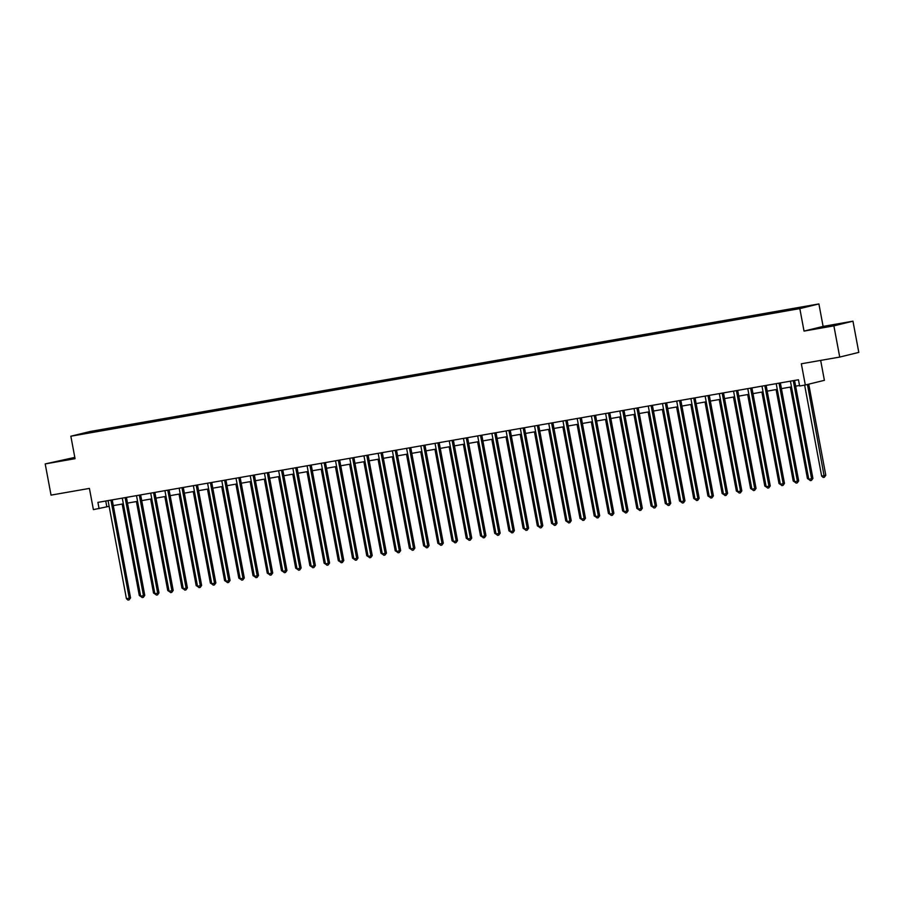 <?xml version="1.0" encoding="UTF-8"?>
<svg xmlns="http://www.w3.org/2000/svg" width="904" height="904" viewBox="0 0 904 904"><rect width="100%" height="100%" fill="white"/><g stroke="black" fill="none" stroke-linecap="round" stroke-linejoin="round"><path stroke-width="1.36" d="M81.236 434.315L86.886 433.163L81.236 434.315M74.806 457.401L45.2 463.921L51.042 495.121L89.417 488.409L93.394 509.63L109.135 506.33M818.9 303.936L89.925 431.547L70.851 436.225L799.825 308.614L818.9 303.936L823.103 326.412L804.029 331.09L833.884 325.858L852.958 321.18L823.103 326.412M852.958 321.18L858.8 352.39L839.726 357.069L801.339 363.781L805.317 385.002L824.391 380.324L820.662 360.402M833.884 325.858L839.726 357.069M805.317 385.002L799.633 385.997L798.458 379.759L97.915 502.387L99.078 508.636M796.514 308.874L788.548 310.434L796.548 309.055M793.316 309.371L796.548 308.027L107.373 428.666L107.553 429.626M793.429 308.784L808.786 306.106L782.378 311.507L93.202 432.146L80.965 434.067L88.908 432.112L107.373 428.666M804.029 331.09L799.825 308.614M45.2 463.921L75.055 458.69L70.851 436.225M113.282 505.596L123.351 503.844M127.498 503.11L137.566 501.347M141.713 500.624L151.782 498.861M155.929 498.138L165.997 496.375M170.144 495.652L180.212 493.889M184.359 493.155L194.428 491.392M198.575 490.669L208.643 488.906M212.79 488.183L222.859 486.42M227.017 485.697L237.074 483.934M241.232 483.211L251.289 481.448M255.448 480.713L265.505 478.95M269.663 478.227L279.72 476.464M283.879 475.741L293.947 473.978M298.094 473.255L308.162 471.492M312.309 470.758L322.378 469.006M326.525 468.272L336.593 466.509M340.74 465.786L350.808 464.023M354.956 463.3L365.024 461.537M369.171 460.814L379.239 459.051M383.386 458.317L393.455 456.554M397.602 455.831L407.67 454.068M411.817 453.345L421.885 451.582M426.033 450.859L436.101 449.096M440.248 448.373L450.316 446.61M454.463 445.875L464.532 444.113M468.679 443.389L478.747 441.627M482.894 440.903L492.962 439.141M497.11 438.417L507.178 436.655M511.325 435.92L521.393 434.157M525.54 433.434L535.609 431.671M539.756 430.948L549.824 429.185M553.971 428.462L564.039 426.699M568.187 425.976L578.255 424.213M582.402 423.479L592.47 421.716M596.617 420.993L606.686 419.23M610.833 418.507L620.901 416.744M625.048 416.021L635.116 414.258M639.264 413.523L649.332 411.772M653.479 411.037L663.547 409.275M667.694 408.551L677.763 406.789M681.91 406.065L691.978 404.303M696.125 403.579L706.193 401.817M710.341 401.082L720.409 399.319M724.556 398.596L734.624 396.833M738.771 396.11L748.84 394.347M752.987 393.624L763.055 391.861M767.202 391.138L777.27 389.375M781.418 388.641L791.486 386.878M795.633 386.155L799.531 385.477M105.745 501.019L106.808 506.737M104.254 429.434L104.096 430.236M834.098 324.751L814.504 328.785L834.143 325.022M74.862 457.661L55.958 461.571L74.975 458.283M793.339 380.652A1.266 1.153 -103.8 0 0 793.35 381.126L811.611 478.736L808.775 479.233L790.503 381.624A1.266 1.153 -103.8 0 0 790.345 381.183M794.616 380.437A1.266 1.153 -103.8 0 0 794.639 380.81L812.911 478.419L811.611 478.736L811.453 480.419L810.312 480.612L808.775 479.233M812.911 478.419L811.453 480.419M804.639 385.127L821.657 476.08L824.504 475.572L825.793 475.267L808.741 384.166M825.793 475.267L824.346 477.255L807.453 384.482M824.346 477.255L823.205 477.459L821.657 476.08M779.124 383.149A1.266 1.153 -103.8 0 0 779.135 383.612L797.396 481.222L794.559 481.719L776.287 384.11A1.266 1.153 -103.8 0 0 776.129 383.669M780.401 382.923A1.266 1.153 -103.8 0 0 780.423 383.296L798.684 480.905L797.396 481.222L797.238 482.905L796.096 483.098L794.559 481.719M798.684 480.905L797.238 482.905M764.908 385.635A1.266 1.153 -103.8 0 0 764.92 386.098L783.18 483.719L780.344 484.216L762.072 386.607A1.266 1.153 -103.8 0 0 761.914 386.155M766.185 385.409A1.266 1.153 -103.8 0 0 766.208 385.782L784.469 483.403L783.18 483.719L783.022 485.391L781.881 485.595L780.344 484.216M784.469 483.403L783.022 485.391M750.693 388.121A1.266 1.153 -103.8 0 0 750.704 388.596L768.965 486.205L766.129 486.702L747.857 389.093A1.266 1.153 -103.8 0 0 747.698 388.641M751.97 387.895A1.266 1.153 -103.8 0 0 751.992 388.279L770.253 485.889L768.965 486.205L768.807 487.877L767.665 488.081L766.129 486.702M770.253 485.889L768.807 487.877M790.322 387.081L807.441 478.566L808.605 478.363M809.464 479.854L807.441 478.566M776.107 389.579L793.226 481.052L794.39 480.849M795.249 482.352L793.226 481.052M761.891 392.065L779.011 483.538L780.175 483.335M781.033 484.838L779.011 483.538M736.477 390.607A1.266 1.153 -103.8 0 0 736.489 391.082L754.75 488.691L751.913 489.188L733.641 391.579A1.266 1.153 -103.8 0 0 733.483 391.138M737.754 390.381A1.266 1.153 -103.8 0 0 737.777 390.765L756.038 488.375L754.75 488.691L754.591 490.375L753.45 490.567L751.913 489.188M756.038 488.375L754.591 490.375M747.676 394.551L764.795 486.024L765.959 485.821M766.818 487.324L764.795 486.024M836.369 324.954L820.29 327.915M817.51 328.333L839.319 324.242M74.942 458.079L61.743 460.701M58.952 461.119L74.908 457.921M722.262 393.093A1.266 1.153 -103.8 0 0 722.273 393.568L740.534 491.177L737.698 491.674L719.426 394.065A1.266 1.153 -103.8 0 0 719.268 393.624M723.539 392.878A1.266 1.153 -103.8 0 0 723.562 393.251L741.822 490.861L740.534 491.177L740.376 492.861L739.235 493.053L737.698 491.674M741.822 490.861L740.376 492.861M708.047 395.59A1.266 1.153 -103.8 0 0 708.058 396.054L726.319 493.674L723.482 494.172L705.21 396.551A1.266 1.153 -103.8 0 0 705.052 396.11M709.324 395.364A1.266 1.153 -103.8 0 0 709.346 395.737L727.607 493.358L726.319 493.674L726.161 495.347L725.019 495.55L723.482 494.172M727.607 493.358L726.161 495.347M693.831 398.076A1.266 1.153 -103.8 0 0 693.843 398.551L712.103 496.16L709.267 496.658L690.995 399.048A1.266 1.153 -103.8 0 0 690.825 398.596M695.108 397.85A1.266 1.153 -103.8 0 0 695.131 398.235L713.392 495.844L712.103 496.16L711.945 497.833L710.804 498.036L709.267 496.658M713.392 495.844L711.945 497.833M679.616 400.562A1.266 1.153 -103.8 0 0 679.627 401.037L697.888 498.646L695.052 499.144L676.78 401.534A1.266 1.153 -103.8 0 0 676.61 401.093M680.893 400.336A1.266 1.153 -103.8 0 0 680.915 400.721L699.176 498.33L697.888 498.646L697.73 500.319L696.588 500.522L695.052 499.144M699.176 498.33L697.73 500.319M665.4 403.048A1.266 1.153 -103.8 0 0 665.412 403.523L683.673 501.132L680.836 501.63L662.564 404.02A1.266 1.153 -103.8 0 0 662.395 403.579M666.677 402.822A1.266 1.153 -103.8 0 0 666.7 403.207L684.961 500.816L683.673 501.132L683.514 502.816L682.373 503.008L680.836 501.63M684.961 500.816L683.514 502.816M733.46 397.037L750.58 488.522L751.744 488.318M752.603 489.81L750.58 488.522M719.245 399.523L736.364 491.008L737.528 490.804M738.387 492.296L736.364 491.008M705.03 402.02L722.149 493.494L723.313 493.29M724.172 494.793L722.149 493.494M690.814 404.506L707.934 495.98L709.098 495.776M709.956 497.279L707.934 495.98M676.599 406.992L693.718 498.466L694.882 498.262M695.741 499.765L693.718 498.466M651.185 405.534A1.266 1.153 -103.8 0 0 651.196 406.009L669.457 503.618L666.621 504.116L648.349 406.506A1.266 1.153 -103.8 0 0 648.179 406.065M652.462 405.32A1.266 1.153 -103.8 0 0 652.485 405.693L670.745 503.302L669.457 503.618L669.299 505.302L668.158 505.494L666.621 504.116M670.745 503.302L669.299 505.302M662.383 409.478L679.503 500.963L680.667 500.759M681.526 502.251L679.503 500.963M636.97 408.032A1.266 1.153 -103.8 0 0 636.981 408.495L655.242 506.116L652.405 506.613L634.133 408.992A1.266 1.153 -103.8 0 0 633.964 408.551M638.247 407.806A1.266 1.153 -103.8 0 0 638.269 408.179L656.53 505.799L655.242 506.116L655.084 507.788L653.942 507.991L652.405 506.613M656.53 505.799L655.084 507.788M648.168 411.975L665.287 503.449L666.451 503.245M667.31 504.737L665.287 503.449M622.754 410.518A1.266 1.153 -103.8 0 0 622.766 410.992L641.026 508.602L638.19 509.099L619.918 411.489A1.266 1.153 -103.8 0 0 619.749 411.037M624.031 410.292A1.266 1.153 -103.8 0 0 624.054 410.676L642.315 508.285L641.026 508.602L640.868 510.274L639.727 510.477L638.19 509.099M642.315 508.285L640.868 510.274M633.953 414.461L651.072 505.935L652.236 505.731M653.095 507.234L651.072 505.935M608.539 413.004A1.266 1.153 -103.8 0 0 608.55 413.478L626.811 511.088L623.975 511.585L605.703 413.976A1.266 1.153 -103.8 0 0 605.533 413.535M609.816 412.778A1.266 1.153 -103.8 0 0 609.838 413.162L628.099 510.771L626.811 511.088L626.653 512.76L625.511 512.963L623.975 511.585M628.099 510.771L626.653 512.76M619.737 416.947L636.857 508.421L638.021 508.217M638.879 509.72L636.857 508.421M594.323 415.49A1.266 1.153 -103.8 0 0 594.335 415.964L612.596 513.574L609.759 514.071L591.487 416.462A1.266 1.153 -103.8 0 0 591.318 416.021M595.6 415.275A1.266 1.153 -103.8 0 0 595.623 415.648L613.884 513.257L612.596 513.574L612.437 515.257L611.296 515.449L609.759 514.071M613.884 513.257L612.437 515.257M605.522 419.433L622.641 510.918L623.805 510.715M624.664 512.206L622.641 510.918M580.108 417.987A1.266 1.153 -103.8 0 0 580.119 418.45L598.38 516.06L595.533 516.568L577.272 418.947A1.266 1.153 -103.8 0 0 577.102 418.507M581.385 417.761A1.266 1.153 -103.8 0 0 581.408 418.134L599.668 515.743L598.38 516.06L598.222 517.743L597.081 517.947L595.533 516.568M599.668 515.743L598.222 517.743M591.306 421.919L608.426 513.404L609.59 513.201M610.449 514.692L608.426 513.404M565.893 420.473A1.266 1.153 -103.8 0 0 565.893 420.936L584.165 518.557L581.317 519.054L563.056 421.445A1.266 1.153 -103.8 0 0 562.887 420.993M567.17 420.247A1.266 1.153 -103.8 0 0 567.192 420.631L585.453 518.241L584.165 518.557L584.007 520.229L582.865 520.433L581.317 519.054M585.453 518.241L584.007 520.229M551.677 422.959A1.266 1.153 -103.8 0 0 551.677 423.434L569.949 521.043L567.102 521.54L548.841 423.931A1.266 1.153 -103.8 0 0 548.671 423.479M552.954 422.733A1.266 1.153 -103.8 0 0 552.977 423.117L571.238 520.727L569.949 521.043L569.791 522.715L568.65 522.919L567.102 521.54M571.238 520.727L569.791 522.715M537.462 425.445A1.266 1.153 -103.8 0 0 537.462 425.92L555.734 523.529L552.886 524.026L534.626 426.417A1.266 1.153 -103.8 0 0 534.456 425.976M538.739 425.219A1.266 1.153 -103.8 0 0 538.75 425.603L557.022 523.213L555.734 523.529L555.576 525.213L554.434 525.405L552.886 524.026M557.022 523.213L555.576 525.213M523.246 427.931A1.266 1.153 -103.8 0 0 523.246 428.406L541.519 526.015L538.671 526.512L520.41 428.903A1.266 1.153 -103.8 0 0 520.241 428.462M524.523 427.716A1.266 1.153 -103.8 0 0 524.535 428.089L542.807 525.699L541.519 526.015L541.36 527.699L540.219 527.891L538.671 526.512M542.807 525.699L541.36 527.699M509.031 430.428A1.266 1.153 -103.8 0 0 509.031 430.892L527.303 528.512L524.456 529.009L506.195 431.389A1.266 1.153 -103.8 0 0 506.025 430.948M510.308 430.202A1.266 1.153 -103.8 0 0 510.319 430.575L528.591 528.196L527.303 528.512L527.145 530.185L526.004 530.388L524.456 529.009M528.591 528.196L527.145 530.185M494.816 432.914A1.266 1.153 -103.8 0 0 494.816 433.389L513.088 530.998L510.24 531.495L491.979 433.886A1.266 1.153 -103.8 0 0 491.81 433.434M496.093 432.688A1.266 1.153 -103.8 0 0 496.104 433.072L514.376 530.682L513.088 530.998L512.93 532.671L511.788 532.874L510.24 531.495M514.376 530.682L512.93 532.671M480.6 435.4A1.266 1.153 -103.8 0 0 480.6 435.875L498.872 533.484L496.025 533.981L477.764 436.372A1.266 1.153 -103.8 0 0 477.594 435.931M481.877 435.174A1.266 1.153 -103.8 0 0 481.888 435.558L500.161 533.168L498.872 533.484L498.714 535.157L497.573 535.36L496.025 533.981M500.161 533.168L498.714 535.157M466.385 437.886A1.266 1.153 -103.8 0 0 466.385 438.361L484.657 535.97L481.809 536.467L463.549 438.858A1.266 1.153 -103.8 0 0 463.379 438.417M467.662 437.672A1.266 1.153 -103.8 0 0 467.673 438.044L485.945 535.654L484.657 535.97L484.499 537.654L483.357 537.846L481.809 536.467M485.945 535.654L484.499 537.654M452.169 440.384A1.266 1.153 -103.8 0 0 452.169 440.847L470.442 538.456L467.594 538.953L449.333 441.344A1.266 1.153 -103.8 0 0 449.164 440.903M453.446 440.158A1.266 1.153 -103.8 0 0 453.458 440.53L471.73 538.14L470.442 538.456L470.283 540.14L469.142 540.332L467.594 538.953M471.73 538.14L470.283 540.14M437.954 442.87A1.266 1.153 -103.8 0 0 437.954 443.333L456.226 540.954L453.379 541.451L435.118 443.83A1.266 1.153 -103.8 0 0 434.948 443.389M439.231 442.644A1.266 1.153 -103.8 0 0 439.242 443.016L457.514 540.637L456.226 540.954L456.057 542.626L454.927 542.829L453.379 541.451M457.514 540.637L456.057 542.626M423.739 445.356A1.266 1.153 -103.8 0 0 423.739 445.83L442.011 543.44L439.163 543.937L420.902 446.327A1.266 1.153 -103.8 0 0 420.733 445.875M425.016 445.13A1.266 1.153 -103.8 0 0 425.027 445.514L443.299 543.123L442.011 543.44L441.841 545.112L440.711 545.315L439.163 543.937M443.299 543.123L441.841 545.112M409.523 447.842A1.266 1.153 -103.8 0 0 409.523 448.316L427.795 545.926L424.948 546.423L406.687 448.813A1.266 1.153 -103.8 0 0 406.517 448.373M410.8 447.616A1.266 1.153 -103.8 0 0 410.811 448L429.084 545.609L427.795 545.926L427.626 547.598L426.496 547.801L424.948 546.423M429.084 545.609L427.626 547.598M395.308 450.328A1.266 1.153 -103.8 0 0 395.308 450.802L413.58 548.412L410.732 548.909L392.472 451.299A1.266 1.153 -103.8 0 0 392.302 450.859M396.585 450.113A1.266 1.153 -103.8 0 0 396.596 450.486L414.868 548.095L413.58 548.412L413.411 550.095L412.28 550.287L410.732 548.909M414.868 548.095L413.411 550.095M381.092 452.825A1.266 1.153 -103.8 0 0 381.092 453.288L399.365 550.909L396.517 551.406L378.256 453.785A1.266 1.153 -103.8 0 0 378.087 453.345M382.369 452.599A1.266 1.153 -103.8 0 0 382.381 452.972L400.653 550.592L399.365 550.909L399.195 552.581L398.065 552.785L396.517 551.406M400.653 550.592L399.195 552.581M366.877 455.311A1.266 1.153 -103.8 0 0 366.877 455.785L385.149 553.395L382.302 553.892L364.041 456.283A1.266 1.153 -103.8 0 0 363.871 455.831M368.154 455.085A1.266 1.153 -103.8 0 0 368.165 455.469L386.437 553.078L385.149 553.395L384.98 555.067L383.85 555.271L382.302 553.892M386.437 553.078L384.98 555.067M352.662 457.797A1.266 1.153 -103.8 0 0 352.662 458.271L370.934 555.881L368.086 556.378L349.825 458.769A1.266 1.153 -103.8 0 0 349.656 458.328M353.939 457.571A1.266 1.153 -103.8 0 0 353.95 457.955L372.222 555.564L370.934 555.881L370.764 557.553L369.634 557.757L368.086 556.378M372.222 555.564L370.764 557.553M338.446 460.283A1.266 1.153 -103.8 0 0 338.446 460.757L356.718 558.367L353.871 558.864L335.61 461.255A1.266 1.153 -103.8 0 0 335.44 460.814M339.723 460.057A1.266 1.153 -103.8 0 0 339.734 460.441L358.007 558.05L356.718 558.367L356.549 560.051L355.419 560.243L353.871 558.864M358.007 558.05L356.549 560.051M324.231 462.769A1.266 1.153 -103.8 0 0 324.231 463.243L342.503 560.853L339.655 561.35L321.383 463.741A1.266 1.153 -103.8 0 0 321.225 463.3M325.508 462.554A1.266 1.153 -103.8 0 0 325.519 462.927L343.791 560.536L342.503 560.853L342.333 562.537L341.203 562.729L339.655 561.35M343.791 560.536L342.333 562.537M577.091 424.417L594.211 515.89L595.374 515.687M596.233 517.19L594.211 515.89M562.876 426.903L579.995 518.376L581.159 518.173M582.018 519.676L579.995 518.376M548.66 429.389L565.78 520.862L566.944 520.659M567.802 522.162L565.78 520.862M534.445 431.875L551.564 523.359L552.728 523.156M553.587 524.648L551.564 523.359M520.229 434.361L537.349 525.846L538.513 525.642M539.372 527.134L537.349 525.846M506.014 436.858L523.133 528.332L524.297 528.128M525.156 529.631L523.133 528.332M491.799 439.344L508.918 530.817L510.082 530.614M510.941 532.117L508.918 530.817M477.583 441.83L494.703 533.315L495.867 533.1M496.725 534.603L494.703 533.315M463.368 444.316L480.487 535.801L481.651 535.597M482.51 537.089L480.487 535.801M449.152 446.813L466.272 538.287L467.436 538.083M468.295 539.586L466.272 538.287M434.937 449.299L452.056 540.773L453.22 540.569M454.079 542.072L452.056 540.773M420.722 451.785L437.841 543.259L439.005 543.055M439.864 544.558L437.841 543.259M406.506 454.271L423.626 545.756L424.79 545.553M425.648 547.044L423.626 545.756M392.291 456.757L409.41 548.242L410.574 548.039M411.433 549.53L409.41 548.242M378.075 459.255L395.195 550.728L396.359 550.525M397.218 552.028L395.195 550.728M363.86 461.741L380.979 553.214L382.143 553.011M383.002 554.514L380.979 553.214M349.645 464.227L366.764 555.7L367.928 555.497M368.787 557L366.764 555.7M335.429 466.713L352.549 558.197L353.713 557.994M354.571 559.486L352.549 558.197M310.004 465.266A1.266 1.153 -103.8 0 0 310.015 465.729L328.288 563.35L325.44 563.847L307.168 466.227A1.266 1.153 -103.8 0 0 307.01 465.786M311.292 465.04A1.266 1.153 -103.8 0 0 311.304 465.413L329.576 563.034L328.288 563.35L328.118 565.023L326.988 565.226L325.44 563.847M329.576 563.034L328.118 565.023M321.214 469.21L338.333 560.683L339.497 560.48M340.356 561.972L338.333 560.683M295.789 467.752A1.266 1.153 -103.8 0 0 295.8 468.227L314.072 565.836L311.225 566.333L292.952 468.724A1.266 1.153 -103.8 0 0 292.794 468.272M297.066 467.526A1.266 1.153 -103.8 0 0 297.088 467.91L315.36 565.52L314.072 565.836L313.903 567.509L312.773 567.712L311.225 566.333M315.36 565.52L313.903 567.509M306.998 471.696L324.118 563.169L325.282 562.966M326.141 564.469L324.118 563.169M281.573 470.238A1.266 1.153 -103.8 0 0 281.585 470.713L299.857 568.322L297.009 568.819L278.737 471.21A1.266 1.153 -103.8 0 0 278.579 470.769M282.85 470.012A1.266 1.153 -103.8 0 0 282.873 470.396L301.145 568.006L299.857 568.322L299.687 569.995L298.557 570.198L297.009 568.819M301.145 568.006L299.687 569.995M292.783 474.182L309.902 565.655L311.066 565.452M311.925 566.955L309.902 565.655M267.358 472.724A1.266 1.153 -103.8 0 0 267.369 473.199L285.641 570.808L282.794 571.305L264.522 473.696A1.266 1.153 -103.8 0 0 264.363 473.255M268.635 472.509A1.266 1.153 -103.8 0 0 268.657 472.882L286.93 570.492L285.641 570.808L285.472 572.492L284.342 572.684L282.794 571.305M286.93 570.492L285.472 572.492M278.568 476.668L295.687 568.153L296.84 567.949M297.71 569.441L295.687 568.153M253.143 475.221A1.266 1.153 -103.8 0 0 253.154 475.685L271.426 573.294L268.578 573.791L250.306 476.182A1.266 1.153 -103.8 0 0 250.148 475.741M254.419 474.995A1.266 1.153 -103.8 0 0 254.442 475.368L272.714 572.978L271.426 573.294L271.256 574.978L270.126 575.17L268.578 573.791M272.714 572.978L271.256 574.978M264.352 479.154L281.472 570.639L282.624 570.435M283.494 571.927L281.472 570.639M238.927 477.707A1.266 1.153 -103.8 0 0 238.938 478.171L257.211 575.791L254.363 576.289L236.091 478.679A1.266 1.153 -103.8 0 0 235.933 478.227M240.204 477.481A1.266 1.153 -103.8 0 0 240.227 477.866L258.499 575.475L257.211 575.791L257.041 577.464L255.911 577.667L254.363 576.289M258.499 575.475L257.041 577.464M250.137 481.651L267.256 573.125L268.409 572.921M269.279 574.424L267.256 573.125M224.712 480.193A1.266 1.153 -103.8 0 0 224.723 480.668L242.995 578.277L240.148 578.775L221.875 481.165A1.266 1.153 -103.8 0 0 221.717 480.713M225.989 479.967A1.266 1.153 -103.8 0 0 226.011 480.352L244.283 577.961L242.995 578.277L242.826 579.95L241.684 580.153L240.148 578.775M244.283 577.961L242.826 579.95M235.91 484.137L253.03 575.611L254.193 575.407M255.064 576.91L253.03 575.611M210.496 482.679A1.266 1.153 -103.8 0 0 210.508 483.154L228.768 580.764L225.932 581.261L207.66 483.651A1.266 1.153 -103.8 0 0 207.502 483.211M211.773 482.453A1.266 1.153 -103.8 0 0 211.796 482.838L230.068 580.447L228.768 580.764L228.61 582.447L227.469 582.639L225.932 581.261M230.068 580.447L228.61 582.447M221.695 486.623L238.814 578.097L239.978 577.893M240.848 579.396L238.814 578.097M196.281 485.165A1.266 1.153 -103.8 0 0 196.292 485.64L214.553 583.249L211.717 583.747L193.445 486.137A1.266 1.153 -103.8 0 0 193.286 485.697M197.558 484.951A1.266 1.153 -103.8 0 0 197.58 485.324L215.853 582.933L214.553 583.249L214.395 584.933L213.254 585.125L211.717 583.747M215.853 582.933L214.395 584.933M207.479 489.109L224.599 580.594L225.763 580.391M226.633 581.882L224.599 580.594M182.066 487.663A1.266 1.153 -103.8 0 0 182.077 488.126L200.338 585.747L197.501 586.244L179.229 488.623A1.266 1.153 -103.8 0 0 179.071 488.183M183.342 487.437A1.266 1.153 -103.8 0 0 183.365 487.81L201.637 585.43L200.338 585.747L200.179 587.419L199.038 587.623L197.501 586.244M201.637 585.43L200.179 587.419M193.264 491.595L210.383 583.08L211.547 582.877M212.406 584.368L210.383 583.08M167.85 490.149A1.266 1.153 -103.8 0 0 167.862 490.623L186.122 588.233L183.286 588.73L165.014 491.121A1.266 1.153 -103.8 0 0 164.856 490.669M169.127 489.923A1.266 1.153 -103.8 0 0 169.15 490.307L187.41 587.916L186.122 588.233L185.964 589.905L184.823 590.109L183.286 588.73M187.41 587.916L185.964 589.905M153.635 492.635A1.266 1.153 -103.8 0 0 153.646 493.109L171.907 590.719L169.071 591.216L150.798 493.607A1.266 1.153 -103.8 0 0 150.64 493.166M154.912 492.409A1.266 1.153 -103.8 0 0 154.934 492.793L173.195 590.402L171.907 590.719L171.749 592.391L170.607 592.595L169.071 591.216M173.195 590.402L171.749 592.391M139.419 495.121A1.266 1.153 -103.8 0 0 139.431 495.595L157.691 593.205L154.855 593.702L136.583 496.093A1.266 1.153 -103.8 0 0 136.425 495.652M140.696 494.895A1.266 1.153 -103.8 0 0 140.719 495.279L158.98 592.888L157.691 593.205L157.533 594.889L156.392 595.081L154.855 593.702M158.98 592.888L157.533 594.889M125.204 497.607A1.266 1.153 -103.8 0 0 125.215 498.081L143.476 595.691L140.64 596.188L122.368 498.579A1.266 1.153 -103.8 0 0 122.209 498.138M126.481 497.392A1.266 1.153 -103.8 0 0 126.503 497.765L144.764 595.374L143.476 595.691L143.318 597.374L142.177 597.567L140.64 596.188M144.764 595.374L143.318 597.374M179.048 494.092L196.168 585.566L197.332 585.363M198.191 586.865L196.168 585.566M164.833 496.578L181.953 588.052L183.117 587.849M183.975 589.351L181.953 588.052M150.618 499.064L167.737 590.538L168.901 590.335M169.76 591.837L167.737 590.538M136.402 501.55L153.522 593.035L154.686 592.832M155.544 594.323L153.522 593.035M110.989 500.104A1.266 1.153 -103.8 0 0 111 500.567L129.261 598.188L126.424 598.685L108.152 501.065A1.266 1.153 -103.8 0 0 107.994 500.624M112.265 499.878A1.266 1.153 -103.8 0 0 112.288 500.251L130.549 597.872L129.261 598.188L129.102 599.861L127.961 600.064L126.424 598.685M130.549 597.872L129.102 599.861M122.187 504.048L139.306 595.521L140.47 595.318M141.329 596.809L139.306 595.521M793.35 381.126L794.639 380.81M779.135 383.612L780.423 383.296M764.92 386.098L766.208 385.782M750.704 388.596L751.992 388.279M736.489 391.082L737.777 390.765M722.273 393.568L723.562 393.251M708.058 396.054L709.346 395.737M693.843 398.551L695.131 398.235M679.627 401.037L680.915 400.721M665.412 403.523L666.7 403.207M651.196 406.009L652.485 405.693M636.981 408.495L638.269 408.179M622.766 410.992L624.054 410.676M608.55 413.478L609.838 413.162M594.335 415.964L595.623 415.648M580.119 418.45L581.408 418.134M565.893 420.936L567.192 420.631M551.677 423.434L552.977 423.117M537.462 425.92L538.75 425.603M523.246 428.406L524.535 428.089M509.031 430.892L510.319 430.575M494.816 433.389L496.104 433.072M480.6 435.875L481.888 435.558M466.385 438.361L467.673 438.044M452.169 440.847L453.458 440.53M437.954 443.333L439.242 443.016M423.739 445.83L425.027 445.514M409.523 448.316L410.811 448M395.308 450.802L396.596 450.486M381.092 453.288L382.381 452.972M366.877 455.785L368.165 455.469M352.662 458.271L353.95 457.955M338.446 460.757L339.734 460.441M324.231 463.243L325.519 462.927M310.015 465.729L311.304 465.413M295.8 468.227L297.088 467.91M281.585 470.713L282.873 470.396M267.369 473.199L268.657 472.882M253.154 475.685L254.442 475.368M238.938 478.171L240.227 477.866M224.723 480.668L226.011 480.352M210.508 483.154L211.796 482.838M196.292 485.64L197.58 485.324M182.077 488.126L183.365 487.81M167.862 490.623L169.15 490.307M153.646 493.109L154.934 492.793M139.431 495.595L140.719 495.279M125.215 498.081L126.503 497.765M111 500.567L112.288 500.251"/></g></svg>
